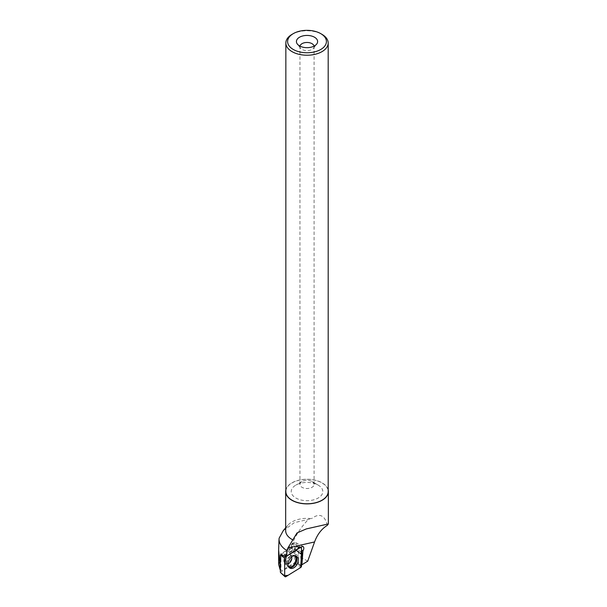 <?xml version="1.0" encoding="UTF-8"?>
<svg xmlns="http://www.w3.org/2000/svg" width="607" height="607" viewBox="0 0 607 607"><rect width="100%" height="100%" fill="white"/><g stroke="black" fill="none" stroke-linecap="round" stroke-linejoin="round"><path stroke-width="0.46" stroke-dasharray="3.04 2.28" d="M285.161 563.531A4.947 3.293 117.8 0 0 285.237 563.569A4.947 3.293 117.8 0 0 290.45 560.731A4.947 3.293 117.8 0 0 289.85 554.821A4.947 3.293 117.8 0 0 284.66 557.605A4.947 3.293 117.8 0 0 285.161 563.531M280.958 554.639L294.729 546.141L294.744 563.372L280.358 572.249M296.072 550.2L286.322 556.217L296.072 550.2M294.729 546.141L301.512 548.326M294.744 563.372L300.662 567.553M283.272 530.639L294.289 522.673L311.558 518.628A21.351 12.322 0 0 0 287.862 525.237A21.351 12.322 0 0 0 285.669 530.677M328.19 489.978A21.351 12.322 0 0 0 307.021 479.234A21.351 12.322 0 0 0 285.851 489.978M327.378 525.298C324.677 514.971 319.396 512.748 311.558 518.628M307.726 561.172L289.334 550.549C293.849 538.174 300.253 527.756 308.538 519.288M279.129 538.212L279 539.949M280.351 568.402L280.768 570.17L280.123 569.723L281.625 570.686L280.768 570.17M289.334 550.549L281.481 556.778L278.651 564.328M291.83 550.557L293.894 551.057L285.002 556.596L283.219 555.913L291.83 550.557L288.795 548.956L280.958 553.834L281.011 570.33M292.05 34.356A21.169 12.223 180 0 1 321.991 34.356M285.851 491.564A21.169 12.223 180 0 1 298.917 480.266A21.169 12.223 180 0 1 321.991 482.922A21.169 12.223 180 0 1 328.19 491.564M314.047 46.132A7.064 4.082 180 0 1 314.085 46.549A7.064 4.082 180 0 1 313.47 48.219A7.064 4.082 180 0 1 307.021 50.631A7.064 4.082 180 0 1 300.571 48.219A7.064 4.082 180 0 1 299.957 46.549A7.064 4.082 180 0 1 299.995 46.132M312.013 481.548L312.013 481.548A7.064 4.082 180 0 1 314.085 484.432A7.064 4.082 180 0 1 307.021 488.514A7.064 4.082 180 0 1 299.957 484.432A7.064 4.082 180 0 1 302.02 481.548A7.064 4.082 180 0 1 312.013 481.548L318.189 485.114A15.797 9.12 180 0 1 318.189 498.013A15.797 9.12 180 0 1 295.852 498.013A15.797 9.12 180 0 1 295.852 485.114A15.797 9.12 180 0 1 318.189 485.114L312.013 481.548M300.473 546.968L293.849 543.477A3.71 2.466 117.8 0 0 291.959 546.786A3.71 2.466 117.8 0 0 292.969 549.532A3.71 2.466 117.8 0 0 295.434 549.123L298.469 550.724L298.477 564.191L295.45 562.158L281.625 570.686M295.434 549.123L295.45 562.158M293.849 543.477L292.081 544.198A4.416 2.936 -62.2 0 0 288.795 548.956M298.477 564.191L300.875 565.269L301.527 564.859M301.512 550.678A3.71 2.466 -62.2 0 1 300.86 551.429L300.875 565.269M300.86 551.429L298.469 550.724M284.971 555.496L294.372 549.646L295.92 550.466M293.894 551.057A4.416 2.936 -62.2 0 1 294.372 549.646M296.14 547.127A3.71 2.466 -62.2 0 1 292.271 549.168A3.71 2.466 -62.2 0 1 291.815 544.737A3.71 2.466 -62.2 0 1 295.73 542.605A3.71 2.466 -62.2 0 1 296.14 547.127M299.509 547.377L295.692 546.239L299.896 547.211M285.92 576.65L280.973 572.985M301.527 565.974L295.715 563.888M289.122 567.522A6.654 4.431 -62.2 0 1 288.484 567.204A6.654 4.431 -62.2 0 1 287.908 559.388A6.654 4.431 -62.2 0 1 294.683 555.451A6.654 4.431 -62.2 0 1 295.04 555.625A6.654 4.431 -62.2 0 1 295.305 555.807M294.623 555.762A6.374 4.241 117.8 0 0 294.349 555.58A6.374 4.241 117.8 0 0 291.519 555.42A6.374 4.241 117.8 0 0 286.671 564.609A6.374 4.241 117.8 0 0 288.704 566.976M288.006 563.903A4.947 3.293 -62.2 0 1 285.783 563.857A4.947 3.293 -62.2 0 1 285.707 563.82A4.947 3.293 -62.2 0 1 285.214 557.894A4.947 3.293 -62.2 0 1 290.396 555.109A4.947 3.293 -62.2 0 1 290.472 555.155A4.947 3.293 -62.2 0 1 291.686 556.923M298.735 547.704L292.081 544.198M285.237 563.569L289.683 567.993M289.85 554.821L296.011 556.004M287.862 525.237L285.669 527.809M306.269 528.925L328.296 523.94M313.47 48.219L316.695 44.053M300.571 48.219L297.347 44.053M314.085 484.432L314.085 46.549M299.957 484.432L299.957 46.549M302.02 481.548L295.852 485.114M292.271 549.168L292.969 549.532M295.73 542.605L302.885 546.383"/><path stroke-width="0.91" d="M284.683 575.937A1.404 0.933 117.8 0 0 284.949 576.65A1.404 0.933 117.8 0 0 285.92 576.65L300.662 567.553L288.09 575.307L284.683 575.671L284.675 565.648L286.322 556.217L285.533 556.702A1.404 0.933 117.8 0 0 284.668 558.281L284.683 575.937L280.973 572.985L280.358 572.249L280.343 555.018L280.958 554.639M300.275 547.605L296.072 550.2L301.52 554.419L300.655 567.553A1.404 0.933 117.8 0 0 301.527 565.974L301.512 548.326A1.404 0.933 117.8 0 0 300.958 547.453A1.404 0.933 117.8 0 0 300.275 547.605L299.509 547.377M280.343 555.018L285.533 556.702M289.82 568.076A6.791 4.522 117.8 0 0 297.013 564.396A6.791 4.522 117.8 0 0 296.375 556.179A6.791 4.522 117.8 0 0 296.011 556.004A6.791 4.522 117.8 0 0 289.099 560.018A6.791 4.522 117.8 0 0 289.683 567.993A6.791 4.522 117.8 0 0 289.82 568.076M301.907 564.76L307.726 561.172L314.563 541.952C317.324 534.426 321.596 528.879 327.378 525.298L328.296 523.955L306.269 528.932L297.005 532.946L287.9 547.984L286.808 550.481L286.519 556.316L295.92 550.466L298.735 547.704L302.969 546.429C304.084 547.286 304.107 548.728 303.022 550.761L301.785 550.253L301.907 564.76L302.954 550.868M286.808 550.481A27.96 16.139 0 0 1 279.083 538.697A27.96 16.139 0 0 1 279.129 538.212L283.272 530.639L285.669 527.809M285.851 489.978A21.351 12.322 0 0 0 285.669 491.564L285.669 530.677A21.351 12.322 0 0 0 291.921 539.388A21.351 12.322 0 0 0 292.673 539.798M285.669 491.564A21.351 12.322 0 0 0 291.921 500.274A21.351 12.322 0 0 0 315.192 502.945A21.351 12.322 0 0 0 328.364 491.564A21.351 12.322 0 0 0 328.19 489.978M279 539.949L278.636 550.003L280.351 568.402M278.636 550.003L278.636 564.328L280.123 569.723L280.768 570.17M283.219 555.913L280.958 553.834M285.002 556.596L284.971 555.496L286.519 556.316M321.991 34.356L321.991 34.356A21.169 12.223 180 0 1 328.19 42.998A21.169 12.223 180 0 1 307.021 55.222A21.169 12.223 180 0 1 285.851 42.998A21.169 12.223 180 0 1 292.05 34.356L293.295 33.628A19.401 11.207 180 0 1 320.739 33.628L321.991 34.356L320.739 33.628A19.401 11.207 180 0 1 320.739 49.478A19.401 11.207 180 0 1 293.302 49.478A19.401 11.207 180 0 1 293.295 33.628M328.19 42.998L328.19 491.564A21.169 12.223 180 0 1 307.021 503.787A21.169 12.223 180 0 1 285.851 491.564L285.851 42.998M314.517 37.224A10.6 6.116 180 0 1 316.695 44.053A10.6 6.116 180 0 1 307.021 47.672A10.6 6.116 180 0 1 297.347 44.053A10.6 6.116 180 0 1 301.011 36.511A10.6 6.116 180 0 1 314.517 37.224M299.995 46.132A7.064 4.082 180 0 1 304.653 42.702A7.064 4.082 180 0 1 312.013 43.666A7.064 4.082 180 0 1 314.047 46.132M301.785 550.253A3.71 2.466 -62.2 0 1 301.512 550.678M284.668 558.281L280.958 555.337M295.305 555.807A6.654 4.431 -62.2 0 1 295.746 563.524A6.654 4.431 -62.2 0 1 289.122 567.522M288.704 566.976A6.374 4.241 117.8 0 0 295.025 563.144A6.374 4.241 117.8 0 0 294.623 555.762M291.686 556.923A4.947 3.293 -62.2 0 1 288.006 563.903M287.9 547.984L314.563 541.952M299.896 547.211L300.958 547.453M280.973 572.985L284.949 576.65M328.364 491.564L328.364 523.97M279.083 538.697L278.977 540.26"/></g></svg>
